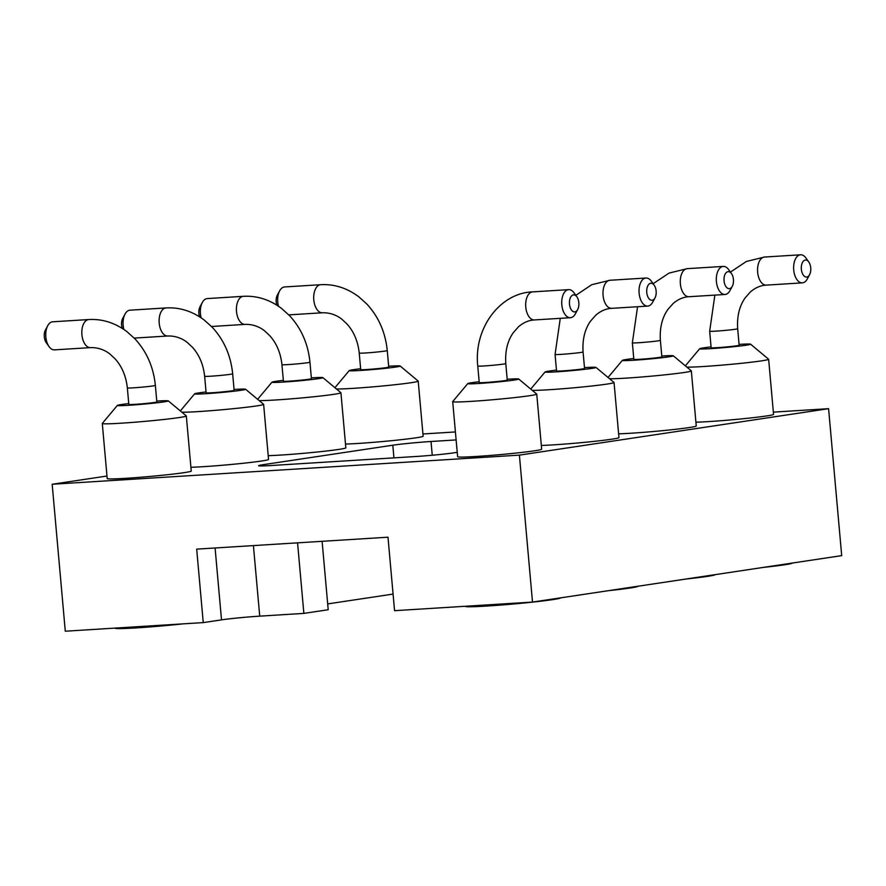 <?xml version="1.0" encoding="UTF-8"?>
<svg xmlns="http://www.w3.org/2000/svg" width="886" height="886" viewBox="0 0 886 886"><rect width="100%" height="100%" fill="white"/><g stroke="black" fill="none" stroke-linecap="round" stroke-linejoin="round"><path stroke-width="1.33" d="M773.356 412.123L828.587 408.679L841.7 555.633L532.508 602.081L394.558 610.675L387.99 537.204L196.692 549.132L203.248 622.603L65.287 631.209L52.174 484.254L106.984 476.026M828.587 408.679L519.395 455.127L532.508 602.081M519.395 455.127L52.174 484.254M422.932 433.974L455.415 431.947M457.231 452.347L454.474 452.757A27.676 1.107 174.9 0 1 416.265 456.478L270.95 465.538A27.676 1.107 174.9 0 1 258.59 465.715A27.676 1.107 174.9 0 1 263.175 464.685L392.808 445.204A27.676 1.107 174.9 0 1 431.017 441.494L456.124 439.921M297.563 542.841L303.865 613.389L259.72 616.147A27.676 1.107 -5.1 0 0 221.511 619.868L203.248 622.603M303.865 613.389L328.208 609.734L322.105 541.313M327.687 603.909L393.074 594.085M311.351 377.846A25.572 1.03 174.9 0 1 322.881 377.646L340.877 392.675A42.185 1.694 174.9 0 1 340.922 392.731L345.839 447.829A42.185 1.694 174.9 0 1 323.778 451.306A42.185 1.694 174.9 0 1 280.629 455.072A42.185 1.694 174.9 0 1 268.203 455.659M234.059 389.463A25.572 1.03 174.9 0 1 245.577 389.253L263.585 404.282A42.185 1.694 174.9 0 1 263.629 404.348L268.547 459.446A42.185 1.694 174.9 0 1 246.474 462.913A42.185 1.694 174.9 0 1 203.337 466.678A42.185 1.694 174.9 0 1 190.911 467.276M156.767 401.081A25.572 1.03 174.9 0 1 168.285 400.871L186.293 415.899A42.185 1.694 174.9 0 1 186.326 415.955L191.243 471.064A42.185 1.694 174.9 0 1 169.182 474.531A42.185 1.694 174.9 0 1 126.033 478.296A42.185 1.694 174.9 0 1 107.206 478.562L102.289 423.464A42.185 1.694 174.9 0 1 102.311 423.386L117.373 405.411A25.572 1.03 174.9 0 1 128.747 403.573M507.18 379.23A25.572 1.03 174.9 0 1 507.313 379.23A25.572 1.03 174.9 0 1 518.698 379.02L536.706 394.048A42.185 1.694 174.9 0 1 536.75 394.115L541.667 449.213A42.185 1.694 174.9 0 1 499.793 454.651A42.185 1.694 174.9 0 1 457.619 456.711L452.702 401.613A42.185 1.694 174.9 0 1 452.735 401.546L467.786 383.572A25.572 1.03 174.9 0 1 479.171 381.733M584.472 367.624A25.572 1.03 174.9 0 1 584.605 367.612A25.572 1.03 174.9 0 1 596.001 367.413L613.998 382.442A42.185 1.694 174.9 0 1 614.042 382.508L618.96 437.606A42.185 1.694 174.9 0 1 588.614 441.948A42.185 1.694 174.9 0 1 541.324 445.425M661.776 356.006A25.572 1.03 174.9 0 1 661.908 355.995A25.572 1.03 174.9 0 1 673.294 355.795L691.302 370.824A42.185 1.694 174.9 0 1 691.335 370.891L696.252 425.989A42.185 1.694 174.9 0 1 665.907 430.33A42.185 1.694 174.9 0 1 618.616 433.819M739.068 344.399A25.572 1.03 174.9 0 1 739.201 344.388A25.572 1.03 174.9 0 1 750.597 344.189L768.594 359.218A42.185 1.694 174.9 0 1 768.638 359.284L773.556 414.382A42.185 1.694 174.9 0 1 743.21 418.724A42.185 1.694 174.9 0 1 695.92 422.201M388.655 366.239A25.572 1.03 174.9 0 1 400.173 366.029L418.181 381.058A42.185 1.694 174.9 0 1 418.214 381.124L423.131 436.222A42.185 1.694 174.9 0 1 401.07 439.689A42.185 1.694 174.9 0 1 357.922 443.454A42.185 1.694 174.9 0 1 345.496 444.052M715.08 574.649A47.722 1.916 174.9 0 1 685.997 579.023M792.383 563.042A47.722 1.916 174.9 0 1 763.3 567.405M560.484 597.884A47.722 1.916 174.9 0 1 513.116 604.03A47.722 1.916 174.9 0 1 465.416 606.367L465.416 606.268M637.787 586.266A47.722 1.916 174.9 0 1 608.704 590.641M183.147 623.855A47.722 1.916 174.9 0 1 136.3 627.908A47.722 1.916 174.9 0 1 115.003 628.207L114.992 628.108M340.922 392.731A42.185 1.694 174.9 0 1 318.86 396.208A42.185 1.694 174.9 0 1 275.712 399.974A42.185 1.694 174.9 0 1 259.144 400.583M263.629 404.348A42.185 1.694 174.9 0 1 241.557 407.815A42.185 1.694 174.9 0 1 198.42 411.58A42.185 1.694 174.9 0 1 181.851 412.189M186.326 415.955A42.185 1.694 174.9 0 1 164.264 419.432A42.185 1.694 174.9 0 1 121.116 423.198A42.185 1.694 174.9 0 1 102.289 423.464M536.75 394.115A42.185 1.694 174.9 0 1 494.875 399.553A42.185 1.694 174.9 0 1 452.702 401.613M614.042 382.508A42.185 1.694 174.9 0 1 578.99 387.315A42.185 1.694 174.9 0 1 532.264 390.349M691.335 370.891A42.185 1.694 174.9 0 1 656.293 375.697A42.185 1.694 174.9 0 1 609.568 378.732M768.638 359.284A42.185 1.694 174.9 0 1 733.586 364.08A42.185 1.694 174.9 0 1 686.86 367.125M418.214 381.124A42.185 1.694 174.9 0 1 396.153 384.59A42.185 1.694 174.9 0 1 353.005 388.356A42.185 1.694 174.9 0 1 336.447 388.965M322.881 377.646A25.572 1.03 174.9 0 1 309.978 379.74A25.572 1.03 174.9 0 1 283.365 382.065A25.572 1.03 174.9 0 1 271.969 382.187A25.572 1.03 174.9 0 1 283.343 380.349M245.577 389.253A25.572 1.03 174.9 0 1 232.675 391.346A25.572 1.03 174.9 0 1 206.073 393.683A25.572 1.03 174.9 0 1 194.665 393.794A25.572 1.03 174.9 0 1 206.05 391.966M168.285 400.871A25.572 1.03 174.9 0 1 155.382 402.964A25.572 1.03 174.9 0 1 128.769 405.29A25.572 1.03 174.9 0 1 117.373 405.411M518.698 379.02A25.572 1.03 174.9 0 1 493.347 382.364A25.572 1.03 174.9 0 1 467.786 383.572M596.001 367.413A25.572 1.03 174.9 0 1 570.639 370.747A25.572 1.03 174.9 0 1 545.089 371.954A25.572 1.03 174.9 0 1 556.463 370.115M673.294 355.795A25.572 1.03 174.9 0 1 647.932 359.14A25.572 1.03 174.9 0 1 622.382 360.347A25.572 1.03 174.9 0 1 633.767 358.509M750.597 344.189A25.572 1.03 174.9 0 1 725.235 347.522A25.572 1.03 174.9 0 1 699.685 348.73A25.572 1.03 174.9 0 1 711.059 346.891M400.173 366.029A25.572 1.03 174.9 0 1 387.271 368.122A25.572 1.03 174.9 0 1 360.668 370.459A25.572 1.03 174.9 0 1 349.261 370.57A25.572 1.03 174.9 0 1 360.635 368.742M289.7 381.113A14.065 0.565 -5.1 0 0 304.075 379.861A14.065 0.565 -5.1 0 0 311.429 378.71L309.956 362.175A14.065 0.565 -5.1 0 1 302.602 363.326A14.065 0.565 -5.1 0 1 288.216 364.589A14.065 0.565 -5.1 0 1 281.947 364.678L283.42 381.201A14.065 0.565 -5.1 0 0 289.7 381.113M212.396 392.731A14.065 0.565 -5.1 0 0 226.783 391.468A14.065 0.565 -5.1 0 0 234.137 390.316L232.664 373.792A14.065 0.565 -5.1 0 1 225.31 374.944A14.065 0.565 -5.1 0 1 210.923 376.196A14.065 0.565 -5.1 0 1 204.644 376.284L206.128 392.819A14.065 0.565 -5.1 0 0 212.396 392.731M135.104 404.337A14.065 0.565 -5.1 0 0 149.479 403.086A14.065 0.565 -5.1 0 0 156.844 401.934L155.36 385.399A14.065 0.565 -5.1 0 1 148.006 386.551A14.065 0.565 -5.1 0 1 133.631 387.813A14.065 0.565 -5.1 0 1 127.351 387.902L128.824 404.426A14.065 0.565 -5.1 0 0 135.104 404.337M479.248 382.586A14.065 0.565 -5.1 0 0 493.303 381.899A14.065 0.565 -5.1 0 0 507.257 380.083L505.784 363.559A14.065 0.565 -5.1 0 1 491.83 365.364A14.065 0.565 -5.1 0 1 477.764 366.062L479.248 382.586M556.541 370.979A14.065 0.565 -5.1 0 0 570.595 370.282A14.065 0.565 -5.1 0 0 584.55 368.476L583.077 351.941A14.065 0.565 -5.1 0 1 569.122 353.758A14.065 0.565 -5.1 0 1 555.068 354.444L556.541 370.979M633.833 359.362A14.065 0.565 -5.1 0 0 647.899 358.675A14.065 0.565 -5.1 0 0 661.853 356.859L660.38 340.335A14.065 0.565 -5.1 0 1 646.415 342.14A14.065 0.565 -5.1 0 1 632.36 342.838L633.833 359.362M711.137 347.755A14.065 0.565 -5.1 0 0 725.191 347.057A14.065 0.565 -5.1 0 0 739.145 345.252L737.673 328.717A14.065 0.565 -5.1 0 1 723.718 330.533A14.065 0.565 -5.1 0 1 709.664 331.22L711.137 347.755M366.992 369.506A14.065 0.565 -5.1 0 0 381.379 368.244A14.065 0.565 -5.1 0 0 388.732 367.092L387.26 350.568A14.065 0.565 -5.1 0 1 379.895 351.72A14.065 0.565 -5.1 0 1 365.519 352.971A14.065 0.565 -5.1 0 1 359.24 353.06L360.713 369.595A14.065 0.565 -5.1 0 0 366.992 369.506M201.155 317.83A14.065 7.797 -93.6 0 1 200.446 313.766A14.065 7.797 -93.6 0 1 202.34 302.458A14.065 7.797 -93.6 0 1 207.302 298.571L243.362 296.323A14.065 7.797 86.4 0 0 236.507 311.518A14.065 7.797 86.4 0 0 245.112 324.387C254.659 324.088 261.636 328.385 264.681 330.943L269.732 335.65C276.587 343.292 280.663 352.971 281.947 364.678M123.863 329.437A14.065 7.797 -93.6 0 1 123.154 325.383A14.065 7.797 -93.6 0 1 125.048 314.076A14.065 7.797 -93.6 0 1 130.009 310.178L166.059 307.929A14.065 7.797 86.4 0 0 159.203 323.135A14.065 7.797 86.4 0 0 167.808 336.004C177.355 335.694 184.343 339.991 187.389 342.561L192.428 347.257C199.295 354.898 203.359 364.578 204.644 376.284M90.516 347.622L54.456 349.859A14.065 7.797 -93.6 0 1 49.051 346.614A14.065 7.797 -93.6 0 1 45.85 336.99A14.065 7.797 -93.6 0 1 47.744 325.683A14.065 7.797 -93.6 0 1 52.706 321.795L88.766 319.547A14.065 7.797 86.4 0 0 81.911 334.742A14.065 7.797 86.4 0 0 90.516 347.622C100.063 347.312 107.04 351.609 110.085 354.167L115.136 358.874C121.991 366.516 126.067 376.196 127.351 387.902M576.897 296.832L574.084 292.878A14.065 7.797 86.4 0 0 568.679 289.633A14.065 7.797 86.4 0 0 561.768 304.153A14.065 7.797 86.4 0 0 570.429 317.697A14.065 7.797 86.4 0 0 575.391 313.81L577.694 309.535A8.528 4.729 86.4 0 0 578.835 302.68A8.528 4.729 86.4 0 0 576.897 296.832A8.528 4.729 86.4 0 0 570.385 297.685A8.528 4.729 86.4 0 0 571.127 309.491A8.528 4.729 86.4 0 0 577.694 309.535M654.2 285.226L651.387 281.261A14.065 7.797 86.4 0 0 645.972 278.016A14.065 7.797 86.4 0 0 639.072 292.535A14.065 7.797 86.4 0 0 647.721 306.091A14.065 7.797 86.4 0 0 652.683 302.204L654.987 297.917A8.528 4.729 86.4 0 0 656.138 291.062A8.528 4.729 86.4 0 0 654.2 285.226A8.528 4.729 86.4 0 0 647.688 286.078A8.528 4.729 86.4 0 0 648.419 297.884A8.528 4.729 86.4 0 0 654.987 297.917M731.493 273.608L728.68 269.654A14.065 7.797 86.4 0 0 723.275 266.409A14.065 7.797 86.4 0 0 716.364 280.928A14.065 7.797 86.4 0 0 725.025 294.473A14.065 7.797 86.4 0 0 729.986 290.586L732.29 286.311A8.528 4.729 86.4 0 0 733.431 279.455A8.528 4.729 86.4 0 0 731.493 273.608A8.528 4.729 86.4 0 0 724.981 274.461A8.528 4.729 86.4 0 0 725.723 286.267A8.528 4.729 86.4 0 0 732.29 286.311M808.796 262.001L805.972 258.036A14.065 7.797 86.4 0 0 800.567 254.791A14.065 7.797 86.4 0 0 793.668 269.311A14.065 7.797 86.4 0 0 802.317 282.867A14.065 7.797 86.4 0 0 807.279 278.979L809.582 274.693A8.528 4.729 86.4 0 0 810.734 267.838A8.528 4.729 86.4 0 0 808.796 262.001A8.528 4.729 86.4 0 0 802.273 262.854A8.528 4.729 86.4 0 0 803.015 274.66A8.528 4.729 86.4 0 0 809.582 274.693M278.459 306.213A14.065 7.797 -93.6 0 1 277.75 302.148A14.065 7.797 -93.6 0 1 279.644 290.852A14.065 7.797 -93.6 0 1 284.605 286.953L320.654 284.705A14.065 7.797 86.4 0 0 313.799 299.911A14.065 7.797 86.4 0 0 322.404 312.78C331.951 312.47 338.928 316.767 341.985 319.337L347.024 324.032C353.891 331.674 357.955 341.354 359.24 353.06M199.538 316.767A8.528 4.729 -93.6 0 1 198.896 313.6A8.528 4.729 -93.6 0 1 200.037 306.744L202.34 302.458M122.235 328.385A8.528 4.729 -93.6 0 1 121.592 325.206A8.528 4.729 -93.6 0 1 122.744 318.351L125.048 314.076M49.051 346.614L46.238 342.66A8.528 4.729 -93.6 0 1 44.3 336.824A8.528 4.729 -93.6 0 1 45.452 329.969L47.744 325.683M276.831 305.161A8.528 4.729 -93.6 0 1 276.188 301.982A8.528 4.729 -93.6 0 1 277.34 295.127L279.644 290.852M221.511 619.868L215.088 547.98M393.938 457.874L392.808 445.204M432.246 455.238L431.017 441.494M263.275 465.914L263.175 464.685M259.72 616.147L253.418 545.599M505.784 363.559C505.02 351.199 507.501 340.933 513.227 332.748L518.543 326.735C523.504 322.504 528.787 320.234 534.38 319.946A14.065 7.797 -93.6 0 1 525.719 306.401A14.065 7.797 -93.6 0 1 532.63 291.882C500.479 292.779 473.556 327.842 477.764 366.062M583.077 351.941C582.312 339.593 584.793 329.326 590.519 321.131L595.835 315.128C600.797 310.886 606.079 308.627 611.672 308.339A14.065 7.797 -93.6 0 1 603.023 294.783A14.065 7.797 -93.6 0 1 609.922 280.264L591.77 284.694L575.822 295.326M660.38 340.335C659.616 327.975 662.097 317.709 667.822 309.524L673.138 303.51C678.1 299.28 683.372 297.009 688.965 296.721A14.065 7.797 -93.6 0 1 680.315 283.177A14.065 7.797 -93.6 0 1 687.215 268.657L669.074 273.076L653.115 283.708M737.673 328.717C736.908 316.368 739.389 306.102 745.115 297.906L750.431 291.904C755.393 287.662 760.675 285.403 766.268 285.115A14.065 7.797 -93.6 0 1 757.608 271.559A14.065 7.797 -93.6 0 1 764.518 257.04L746.366 261.47L730.418 272.102M271.969 382.187L257.627 399.309M194.665 393.794L180.334 410.927M545.089 371.954L530.747 389.076M622.382 360.347L608.04 377.469M699.685 348.73L685.343 365.852M349.261 370.57L334.919 387.691M243.362 296.323C256.973 295.57 269.698 299.601 281.515 308.406L289.545 315.649C301.306 328.385 308.106 343.901 309.956 362.175M166.059 307.929C179.681 307.176 192.395 311.207 204.223 320.023L212.252 327.266C224.003 340.002 230.814 355.507 232.664 373.792M88.766 319.547C102.377 318.794 115.102 322.825 126.919 331.63L134.949 338.873C146.711 351.609 153.511 367.125 155.36 385.399M560.273 318.34L555.068 354.444M637.566 306.722L632.36 342.838M714.869 295.116L709.664 331.22M320.654 284.705C334.277 283.952 346.991 287.983 358.808 296.799L366.837 304.042C378.599 316.778 385.399 332.283 387.26 350.568M245.112 324.387L211.499 326.491M167.808 336.004L134.207 338.098M534.38 319.946L570.429 317.697M532.63 291.882L568.679 289.633M611.672 308.339L647.721 306.091M609.922 280.264L645.972 278.016M688.965 296.721L725.025 294.473M687.215 268.657L723.275 266.409M766.268 285.115L802.317 282.867M764.518 257.04L800.567 254.791M322.404 312.78L288.803 314.873"/></g></svg>
